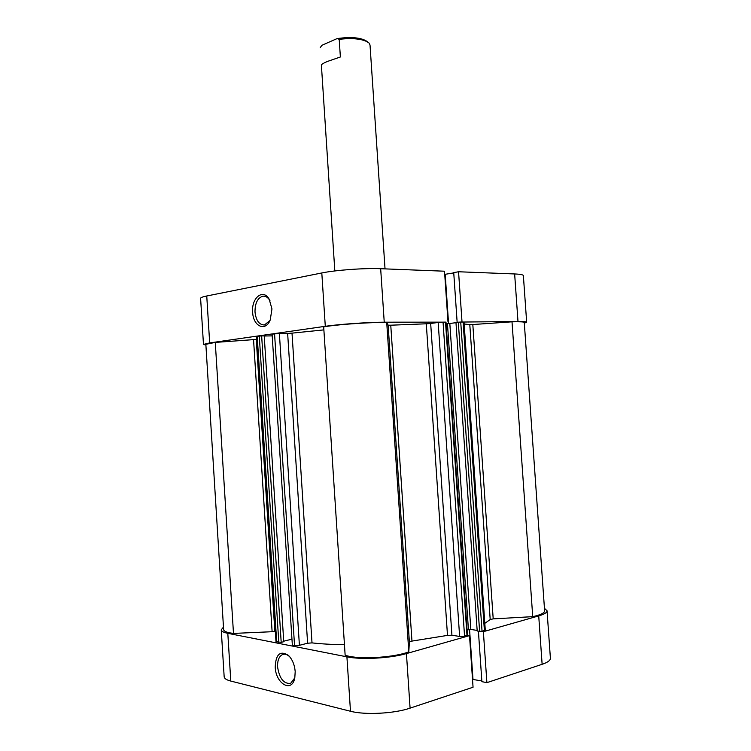 <?xml version="1.0" encoding="UTF-8"?>
<svg xmlns="http://www.w3.org/2000/svg" width="751" height="751" viewBox="0 0 751 751"><rect width="100%" height="100%" fill="white"/><g stroke="black" fill="none" stroke-linecap="round" stroke-linejoin="round"><path stroke-width="1.13" d="M252.646 312.219C251.285 297.894 263.15 288.215 269.187 299.208L271.965 308.914L270.238 319.945C265.497 332.111 253.106 326.366 252.646 312.219M269.985 300.719L269.816 300.428C267.9 297.349 265.619 295.932 262.981 296.176C257.64 297.79 254.983 303.085 255.002 312.059C256.044 320.564 259.179 324.864 264.436 324.976L269.985 320.508M445.944 322.141L384.24 322.188C368.197 322.217 339.199 324.244 325.296 326.3L321.803 272.96C335.631 270.088 364.592 267.985 380.663 268.708L384.24 322.188M447.99 321.869L444.517 271.205L380.663 268.708M209.679 342.916L203.474 344.437L200.601 298.316C200.601 297.603 202.648 296.823 206.75 295.988L209.679 342.916L325.296 326.3M203.474 344.437L205.896 345.028M524.32 323.155L526.667 322.235C526.554 321.738 523.663 321.503 517.993 321.512L459.959 322.066M453.745 272.895L444.733 274.378M517.993 321.512L514.642 273.955L458.551 271.759L453.726 272.613L457.152 322.357M514.642 273.955C520.321 274.199 523.231 274.753 523.372 275.608L526.667 322.235M206.75 295.988L321.803 272.96M462.006 321.794L458.551 271.759M448.572 323.587L445.202 274.397M334.824 270.951L321.381 64.933C321.85 64.107 323.803 62.971 327.239 61.516L340.372 56.982L339.199 39.305C353.777 37.766 363.719 39.005 369.023 43.014L370.018 45.004L385.028 268.877M320.236 47.595L321.982 45.238L337.18 38.564L339.199 39.305M367.915 42.103L367.417 41.699C361.794 37.663 351.721 36.611 337.18 38.564M229.797 632.868C225.807 632.06 223.751 630.971 223.629 629.601L205.849 344.305L215.274 342.409L256.269 339.424L274.857 631.591L233.486 633.422L229.797 632.868M348.99 656.28L345.15 655.332L323.681 326.873L327.38 326.291C341.808 324.141 373.172 322.123 386.718 322.47L388.136 325.174L390.755 325.202L411.961 641.091L409.379 641.992L408.797 651.849C395.514 657.134 363.888 659.481 348.99 656.28M256.748 339.199L256.269 339.424M275.392 632.229L274.857 631.591M344.465 644.724C332.449 644.565 321.635 643.954 312.012 642.894L307.61 643.222L287.642 333.416L292.017 333.134L312.012 642.894M323.878 329.886L292.017 333.134M466.991 635.487L445.512 322.113L445.991 322.16L467.451 635.205L464.559 636.181L459.631 636.454L451.924 635.233L447.493 635.393L411.961 641.091M447.493 635.393L426.286 323.794L390.755 325.202M532.731 616.655L512.013 321.813C519.964 321.635 524.048 321.841 524.264 322.423L544.625 610.873C544.588 612.966 540.626 614.9 532.731 616.655L493.2 618.871L490.196 619.528L484.808 623.368M490.196 619.528L469.797 324.601L464.146 323.991M292.355 645.156L272.097 334.251L292.355 645.156L294.552 645.588L274.566 333.857L287.642 333.416M291.623 639.242L283.718 641.204M278.809 642.49L259.283 336.044L264.221 335.847L283.747 641.73L281.193 642.358L275.993 641.701L256.57 336.504L257.227 336.345L276.697 642.077M485.268 630.005L484.395 630.549L463.104 322.029L464.024 322.104L485.268 630.005M482.039 631.215L479.607 631.347L458.317 322.207L460.729 322.038L482.039 631.215L484.395 630.549M479.607 631.347L477.195 630.99L455.97 322.508L458.317 322.207M477.157 630.408L470.83 629.451L467.094 629.958M279.381 333.519L299.405 645.316L307.61 643.222M299.405 645.316L294.552 645.588M272.444 334.167L274.566 333.857M426.286 323.794L430.67 323.465L451.924 635.233M459.631 636.454L438.171 322.47L430.67 323.465M438.171 322.47L443.052 322.132L464.559 636.181M445.512 322.113L443.052 322.132M468.427 629.591L447.446 323.643L446.094 323.643M447.446 323.643L449.821 323.474L470.83 629.451M455.979 322.677L449.821 323.474M460.729 322.038L463.104 322.029M469.797 324.601L472.82 324.535L493.2 618.871M512.013 321.813L472.82 324.535M259.283 336.044L257.227 336.345M272.2 335.875L264.23 335.997M408.797 651.849L386.718 322.47M233.486 633.422L215.274 342.409M295.199 671.572L294.796 677.89C292.026 693.257 275.711 683.842 275.213 667.085C275.786 654.177 280.198 650.272 288.422 655.388C292.317 659.303 294.58 664.701 295.199 671.572M289.839 656.9L289.426 656.505C287.06 654.365 284.76 653.717 282.536 654.553C279.025 656.346 277.372 660.476 277.588 666.963C279.456 678.622 283.812 684.086 290.646 683.335L294.805 677.853M483.372 631.675L486.892 682.65L542.128 664.306L538.72 615.904L483.372 631.675L481.278 631.356M223.469 627.076L221.245 629.845C221.376 631.3 223.563 632.464 227.806 633.328L230.792 681.073C226.52 679.965 224.314 678.528 224.164 676.764L221.245 629.845M346.915 656.843C361.278 659.894 390.567 658.298 406.432 653.586L469.516 635.618L473.055 687.24L410.084 708.137C394.247 713.628 364.911 715.149 350.482 711.253L346.915 656.843L227.806 633.328M469.516 635.618L467.413 635.29M538.72 615.904C544.315 614.271 547.094 612.563 547.047 610.798L544.437 608.291M547.047 610.798L550.399 658.242C550.474 660.382 547.714 662.401 542.128 664.306M478.415 631.169L481.889 681.664L486.892 682.65M472.52 679.383L481.842 680.96M350.482 711.253L230.792 681.073M469.553 629.422L472.98 679.233M409.379 641.992L388.136 325.174M272.087 631.262L253.556 339.752M261.648 335.885L281.193 642.358M406.432 653.586L410.084 708.137M269.816 300.428L269.187 299.208M264.427 296.194L262.981 296.176M283.784 654.224L282.536 654.553M289.426 656.505L288.422 655.388"/></g></svg>
